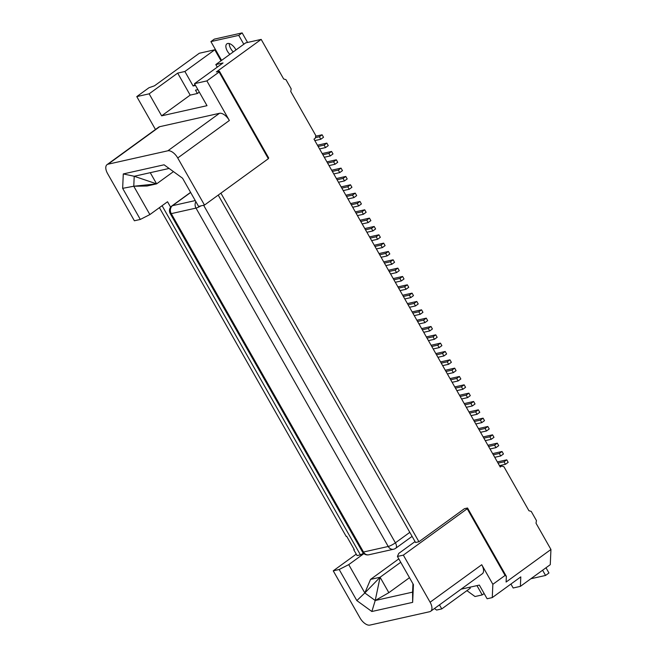 <?xml version="1.0" encoding="UTF-8"?>
<svg xmlns="http://www.w3.org/2000/svg" width="658" height="658" viewBox="0 0 658 658"><rect width="100%" height="100%" fill="white"/><g stroke="black" fill="none" stroke-linecap="round" stroke-linejoin="round"><path stroke-width="0.99" d="M221.581 60.38A4.877 4.096 77.4 0 0 221.524 60.273L210.914 41.602L238.747 35.367L243.797 44.25M150.254 172.684L156.612 183.862L147.071 186L133.771 186.239L156.612 183.862L173.465 171.623M199.3 92.112L197.392 93.502L195.5 90.162L197.893 89.628M177.676 73.112L184.89 71.492L214.779 49.786L199.316 53.249L154.482 85.811L149.004 87.72L136.774 96.603L149.144 93.831L177.676 73.112L190.178 95.114L197.392 93.502M149.144 93.831L161.646 115.833L207.007 105.675L194.505 83.673L223.037 62.954L215.824 64.566L217.28 67.132M484.14 593.524L482.232 594.914L476.96 585.62M466.917 590.645L475.018 596.526L482.232 594.914M439.462 604.883L441.757 608.913L436.599 610.065L434.461 608.518M469.738 587.232L470.281 588.194L441.757 608.913M510.929 584.049L513.166 587.989L520.379 586.368L520.799 576.877L492.266 597.596L487.109 598.755L479.345 585.085L461.102 589.173M492.266 597.596L492.858 584.312L505.081 575.437L506.356 576.342L506.109 582.042L550.943 549.479L536.023 523.225L536.435 520.568L531.228 511.406L528.925 510.723L503.921 466.719L501.618 466.037L500.261 467.024L313.998 139.134L315.355 138.147L315.766 135.499L290.762 91.487L291.181 88.838L285.967 79.667L283.664 78.985L261.177 39.398L245.714 42.86L215.824 64.566M550.943 549.479L550.269 564.663L520.379 586.368M456.866 390.63L462.845 389.297L465.568 387.323L464.145 384.823L454.76 386.92M455.443 388.13L461.431 386.797L464.145 384.823M461.431 386.797L462.845 389.297M461.603 398.97L467.583 397.629L470.297 395.655L468.883 393.155L459.49 395.261M460.181 396.47L466.16 395.129L468.883 393.155M466.16 395.129L467.583 397.629M466.333 407.302L472.321 405.961L475.035 403.987L473.612 401.487L464.227 403.593M464.918 404.802L470.898 403.461L473.612 401.487M470.898 403.461L472.321 405.961M471.07 415.634L477.05 414.301L479.772 412.327L478.35 409.827L468.965 411.924M469.647 413.134L475.635 411.801L478.35 409.827M475.635 411.801L477.05 414.301M475.808 423.974L481.788 422.633L484.502 420.659L483.087 418.159L473.694 420.265M474.385 421.474L480.365 420.133L483.087 418.159M480.365 420.133L481.788 422.633M480.537 432.306L486.525 430.965L489.239 428.991L487.817 426.491L478.432 428.597M479.123 429.806L485.102 428.465L487.817 426.491M485.102 428.465L486.525 430.965M485.275 440.638L491.255 439.305L493.977 437.331L492.554 434.831L483.169 436.928M483.852 438.138L489.832 436.805L492.554 434.831M489.832 436.805L491.255 439.305M490.013 448.978L495.992 447.637L498.706 445.663L497.292 443.163L487.899 445.269M488.59 446.478L494.569 445.137L497.292 443.163M494.569 445.137L495.992 447.637M494.742 457.31L500.722 455.969L503.444 453.995L502.021 451.495L492.636 453.601M493.319 454.81L499.307 453.469L502.021 451.495M499.307 453.469L500.722 455.969M499.48 465.642L505.459 464.309L508.182 462.335L506.759 459.835L497.374 461.932M498.057 463.142L504.036 461.809L506.759 459.835M504.036 461.809L505.459 464.309M351.282 204.77L357.261 203.429L359.984 201.455L350.591 203.561M149.876 214.574L133.771 186.239L122.651 188.344L140.319 219.443L149.876 214.574L167.535 201.751L170.628 207.188M348.732 564.63L364.828 592.965L356.842 600.598L339.174 569.499L348.732 564.63L363.89 553.625M398.797 558.881L370.553 579.394L364.828 592.965L380.085 577.255L375.216 600.507L412.582 592.134L412.953 583.794M492.858 584.312L481.73 564.729L430.102 602.218L403.346 555.13L467.205 508.757L505.081 575.437M339.174 569.499L333.244 570.831L360 617.92A9.755 4.968 54 0 0 369.886 625.1L429.682 611.71A9.755 4.968 -126 0 0 430.677 611.266L482.306 573.776A9.755 4.968 -126 0 0 481.73 564.729M403.346 555.13L397.424 556.454L413.43 584.633L412.648 602.366L371.86 611.504L356.842 600.598M430.677 611.266A9.755 4.968 -126 0 0 430.102 602.218M397.424 556.454L398.732 553.436L415.05 541.575M412.648 602.366L412.582 592.134M409.482 577.691L388.845 592.677L375.216 600.507L371.86 611.504M375.216 600.507L364.828 592.965M333.244 570.831L356.241 554.135M354.004 549.175L353.757 549.767L357.072 555.599L360.419 554.85L363.504 553.279M353.757 549.767L354.275 549.652L346.7 536.311L346.182 536.426L346.758 536.426M247.572 42.449L242.144 32.9L238.747 35.367M360.419 554.85L162.082 205.707M388.845 592.677L380.085 577.255L370.553 579.394M108.052 164.196L159.68 126.698L219.476 113.308L167.848 150.797L108.052 164.196A9.755 4.968 -126 0 0 107.057 164.632A9.755 4.968 -126 0 0 107.632 173.679L134.388 220.775L140.319 219.443M345.779 176.451L347.194 178.951L344.479 180.925L343.057 178.425L345.779 176.451L336.386 178.557M380.085 577.255L400.722 562.277M195.039 84.611L193.131 86.001L195.525 85.458M193.131 86.001L184.89 71.492M506.356 576.342L467.534 508.001L467.205 508.757M218.226 195.097L415.576 542.496L418.924 541.748L464.441 508.692L467.534 508.001M501.618 466.037L499.915 466.415M332.339 171.434L338.327 170.093L339.742 172.593L342.464 170.619L341.041 168.119L331.657 170.225M338.327 170.093L341.041 168.119M324.295 157.262L330.275 155.921L332.989 153.947L331.574 151.447L322.181 153.553M333.762 173.934L339.742 172.593M314.82 140.59L320.808 139.257L323.522 137.283L322.099 134.783L315.651 136.222M343.229 190.598L349.217 189.265L351.931 187.291L350.508 184.791L341.124 186.888M341.815 188.098L347.794 186.765L349.217 189.265M347.794 186.765L350.508 184.791M167.848 150.797A9.755 4.968 54 0 1 177.734 157.978L204.49 205.074L268.341 158.701L268.67 157.945L219.435 71.261L216.342 71.952L261.177 39.398M418.924 541.748L220.899 193.156M169.106 168.456L134.216 176.27L133.771 186.239M204.49 205.074L198.56 206.398L182.554 178.219L164.072 164.796L123.285 173.934L134.216 176.27L156.612 183.862M355.246 193.123L356.669 195.623L353.946 197.597L352.532 195.097L355.246 193.123L345.861 195.229M319.558 148.93L325.537 147.589L328.26 145.615L326.837 143.115L317.452 145.221M356.011 213.102L361.999 211.769L363.422 214.269L366.136 212.295L364.713 209.795L355.328 211.892M361.999 211.769L364.713 209.795M315.437 137.637L319.385 136.757L322.099 134.783M221.03 60.783L214.779 49.786M319.385 136.757L320.808 139.257M322.872 154.762L328.852 153.421L330.275 155.921M530.883 578.744L545.564 575.454L542.595 570.231M545.992 567.772L548.961 572.986L545.564 575.454M357.434 215.602L363.422 214.269M268.341 158.701L219.106 72.018L206.875 80.901L229.362 120.488L177.734 157.978M233.261 51.9A7.806 3.973 54 0 1 229.264 43.56M242.144 32.9L214.311 39.135L210.914 41.602M161.646 115.833L190.178 95.114M123.285 173.934L122.651 188.344M136.774 96.603L155.461 129.486M159.68 126.698A9.755 4.968 -126 0 0 158.685 127.142L107.057 164.632M219.476 113.308A9.755 4.968 54 0 1 229.362 120.488M206.875 80.901L194.505 83.673M346.544 196.438L352.532 195.097M352.704 207.27L358.684 205.929L361.398 203.955L359.984 201.455M337.077 179.766L343.057 178.425M229.864 54.367A7.806 3.973 54 0 1 226.878 43.839A7.806 3.973 54 0 1 227.676 43.486A7.806 3.973 54 0 1 235.959 49.942M327.61 163.094L333.59 161.761L336.304 159.787L337.727 162.287L335.012 164.261L329.025 165.594M336.304 159.787L326.919 161.884M159.409 207.648L346.182 536.426M452.128 382.298L458.116 380.957L460.83 378.983L459.407 376.483L450.023 378.589M450.714 379.798L456.693 378.457L459.407 376.483M456.693 378.457L458.116 380.957M362.171 223.942L368.151 222.601L370.873 220.627L369.451 218.127L360.066 220.233M360.749 221.442L366.728 220.101L369.451 218.127M366.728 220.101L368.151 222.601M366.909 232.274L372.889 230.933L375.603 228.959L374.18 226.459L364.795 228.565M365.486 229.774L371.466 228.433L374.18 226.459M371.466 228.433L372.889 230.933M371.638 240.606L377.618 239.273L380.34 237.299L378.918 234.799L369.533 236.896M370.215 238.106L376.203 236.773L378.918 234.799M376.203 236.773L377.618 239.273M376.376 248.946L382.356 247.605L385.078 245.631L383.655 243.131L374.27 245.237M374.953 246.446L380.933 245.105L383.655 243.131M380.933 245.105L382.356 247.605M381.105 257.278L387.093 255.937L389.807 253.963L388.385 251.463L379 253.569M379.691 254.778L385.67 253.437L388.385 251.463M385.67 253.437L387.093 255.937M385.843 265.61L391.823 264.277L394.545 262.303L393.122 259.803L383.737 261.9M384.42 263.11L390.408 261.777L393.122 259.803M390.408 261.777L391.823 264.277M390.581 273.95L396.56 272.609L399.274 270.635L397.86 268.135L388.467 270.241M389.158 271.45L395.137 270.109L397.86 268.135M395.137 270.109L396.56 272.609M395.31 282.282L401.298 280.941L404.012 278.967L402.589 276.467L393.204 278.573M393.895 279.782L399.875 278.441L402.589 276.467M399.875 278.441L401.298 280.941M400.048 290.614L406.027 289.281L408.75 287.307L407.327 284.807L397.942 286.904M398.625 288.114L404.612 286.781L407.327 284.807M404.612 286.781L406.027 289.281M404.785 298.954L410.765 297.613L413.479 295.639L412.064 293.139L402.671 295.245M403.362 296.454L409.342 295.113L412.064 293.139M409.342 295.113L410.765 297.613M409.515 307.286L415.502 305.945L418.217 303.971L416.794 301.471L407.409 303.577M408.1 304.786L414.079 303.445L416.794 301.471M414.079 303.445L415.502 305.945M414.252 315.618L420.232 314.285L422.954 312.311L421.531 309.811L412.147 311.908M412.829 313.118L418.817 311.785L421.531 309.811M418.817 311.785L420.232 314.285M418.99 323.958L424.969 322.617L427.684 320.643L426.269 318.143L416.876 320.249M417.567 321.458L423.546 320.117L426.269 318.143M423.546 320.117L424.969 322.617M423.719 332.29L429.707 330.949L432.421 328.975L430.998 326.475L421.614 328.581M422.304 329.79L428.284 328.449L430.998 326.475M428.284 328.449L429.707 330.949M428.457 340.622L434.436 339.289L437.159 337.315L435.736 334.815L426.351 336.912M427.034 338.122L433.022 336.789L435.736 334.815M433.022 336.789L434.436 339.289M433.194 348.962L439.174 347.621L441.888 345.647L440.473 343.147L431.08 345.253M431.771 346.462L437.751 345.121L440.473 343.147M437.751 345.121L439.174 347.621M437.924 357.294L443.911 355.953L446.626 353.979L445.203 351.479L435.818 353.585M436.509 354.794L442.489 353.453L445.203 351.479M442.489 353.453L443.911 355.953M442.661 365.626L448.641 364.293L451.363 362.319L449.94 359.819L440.556 361.916M441.238 363.126L447.226 361.793L449.94 359.819M447.226 361.793L448.641 364.293M447.399 373.966L453.378 372.625L456.093 370.651L454.678 368.151L445.285 370.257M445.976 371.466L451.956 370.125L454.678 368.151M451.956 370.125L453.378 372.625M333.59 161.761L335.012 164.261M318.135 146.43L324.123 145.089L326.837 143.115M357.261 203.429L358.684 205.929M328.852 153.421L331.574 151.447M338.5 182.266L344.479 180.925M324.123 145.089L325.537 147.589M347.967 198.938L353.946 197.597M219.106 72.018L219.435 71.261M200.978 205.855A5.856 1.086 150.4 0 1 195.994 208.093L388.22 546.477A5.856 1.086 -29.6 0 0 395.392 542.825A5.856 2.977 54 0 1 395.738 548.254A5.856 5.856 0 0 1 393.574 549.233A5.856 4.919 77.4 0 1 388.22 546.477L363.479 552.021A5.856 4.919 77.4 0 0 368.834 554.776L393.574 549.233M190.59 192.358L171.886 205.938A5.856 5.856 0 0 0 170.241 213.562A5.856 1.086 -29.6 0 0 171.253 213.636L363.479 552.021A5.856 1.086 150.4 0 1 362.468 551.955A5.856 5.856 0 0 0 368.834 554.776M409.811 532.355L395.392 542.825L203.626 205.263M190.656 192.481L172.486 205.674A5.856 4.919 -102.6 0 0 171.253 213.636L195.994 208.093A5.856 4.919 -102.6 0 1 195.87 201.669M171.886 205.938A5.856 2.977 54 0 1 172.486 205.674L195.253 200.575M412.097 536.377L395.738 548.254M170.241 213.562L362.468 551.955"/></g></svg>
